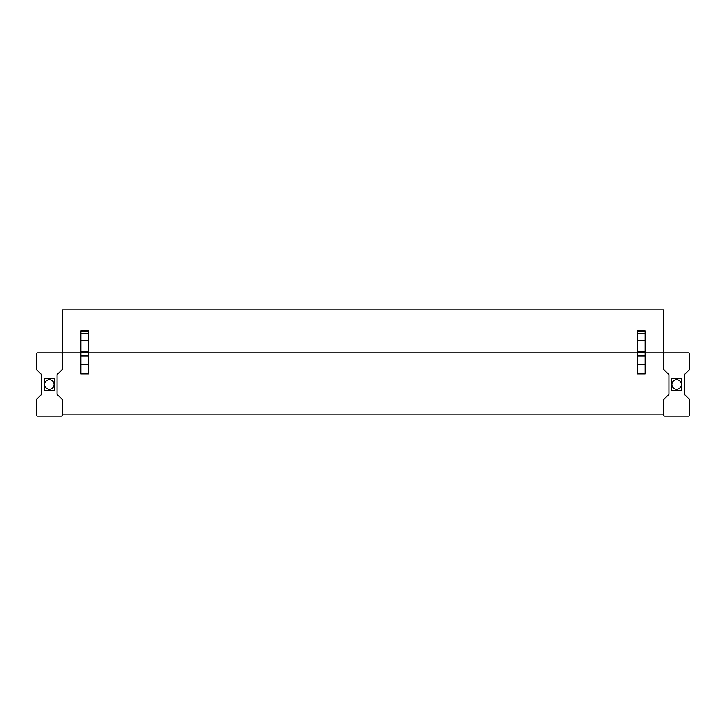 <?xml version="1.0" encoding="UTF-8"?>
<svg xmlns="http://www.w3.org/2000/svg" width="726" height="726" viewBox="0 0 726 726"><rect width="100%" height="100%" fill="white"/><g stroke="black" fill="none" stroke-linecap="round" stroke-linejoin="round"><path stroke-width="1.09" d="M62.436 414.065L663.564 414.065M62.436 354.125L62.436 369.352L57.082 374.707L57.082 394.254L62.436 399.609L62.436 414.836A1.289 1.289 0 0 1 61.147 416.125L37.589 416.125A1.289 1.289 0 0 1 36.3 414.836L36.3 399.609L41.654 394.254L41.654 374.707L36.3 369.352L36.3 354.125A1.289 1.289 0 0 1 37.589 352.836L61.147 352.836A1.289 1.289 0 0 1 62.436 354.125L62.436 309.875L663.564 309.875L663.564 354.125A1.289 1.289 0 0 1 664.853 352.836L688.411 352.836A1.289 1.289 0 0 1 689.7 354.125L689.7 369.352L684.346 374.707L684.346 394.254L689.7 399.609L689.7 414.836A1.289 1.289 0 0 1 688.411 416.125L664.853 416.125A1.289 1.289 0 0 1 663.564 414.836L663.564 399.609L668.918 394.254L668.918 374.707L663.564 369.352L663.564 354.125M62.436 352.836L80.858 352.836M88.572 352.836L637.428 352.836M645.142 352.836L663.564 352.836M637.428 373.935L645.142 373.935L645.142 355.985L637.428 355.985L637.428 373.935M80.858 373.935L88.572 373.935L88.572 355.985L80.858 355.985L80.858 373.935M80.858 333.143L80.858 331.029L88.572 331.029L88.572 333.143L80.858 333.143L80.858 355.985M80.858 340.594L88.572 340.594L88.572 355.985M88.572 340.594L88.572 333.143M637.428 333.143L637.428 331.029L645.142 331.029L645.142 333.143L637.428 333.143L637.428 355.985M637.428 340.594L645.142 340.594L645.142 355.985M645.142 340.594L645.142 333.143M44.222 390.652L44.222 378.31L54.514 378.31L54.514 390.652L44.222 390.652M54.123 384.481A4.755 4.755 0 0 0 49.368 379.725A4.755 4.755 0 0 0 44.613 384.481A4.755 4.755 0 0 0 49.368 389.236A4.755 4.755 0 0 0 54.123 384.481M681.778 390.652L681.778 378.31L671.486 378.31L671.486 390.652L681.778 390.652M671.877 384.481A4.755 4.755 0 0 0 676.632 389.236A4.755 4.755 0 0 0 681.387 384.481A4.755 4.755 0 0 0 676.632 379.725A4.755 4.755 0 0 0 671.877 384.481M80.858 331.473L88.572 331.473M80.858 364.425L88.572 364.425M80.858 352.001L88.572 352.001M80.858 351.302L88.572 351.302M637.428 331.473L645.142 331.473M637.428 364.425L645.142 364.425M637.428 352.001L645.142 352.001M637.428 351.302L645.142 351.302"/></g></svg>
